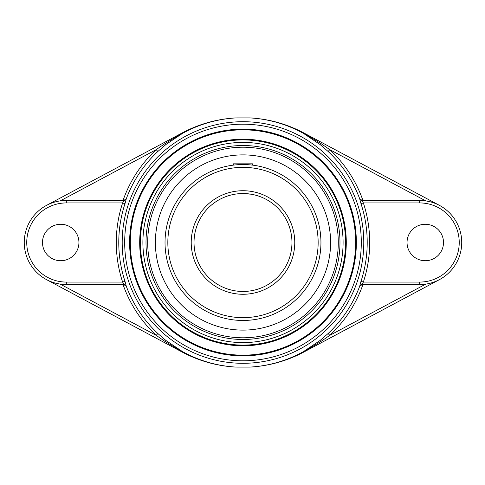 <?xml version="1.0" encoding="UTF-8"?>
<svg xmlns="http://www.w3.org/2000/svg" width="485" height="485" viewBox="0 0 485 485"><rect width="100%" height="100%" fill="white"/><g stroke="black" fill="none" stroke-linecap="round" stroke-linejoin="round"><path stroke-width="0.73" d="M242.991 345.09A102.59 102.59 0 0 1 140.395 242.5A102.59 102.59 0 0 1 242.991 139.91A102.59 102.59 0 0 1 345.581 242.5A102.59 102.59 0 0 1 242.991 345.09M242.991 139.207A103.293 103.293 0 0 0 153.533 294.146A103.293 103.293 0 0 0 332.443 294.146A103.293 103.293 0 0 0 242.991 139.207M130.326 242.5A112.665 112.665 0 0 1 242.991 129.834A112.665 112.665 0 0 1 355.657 242.5A112.665 112.665 0 0 1 242.991 355.166A112.665 112.665 0 0 1 130.326 242.5M356.354 242.5A113.363 113.363 0 0 0 186.307 144.324A113.363 113.363 0 0 0 186.307 340.676A113.363 113.363 0 0 0 356.354 242.5M359.658 286.186A2.492 2.486 -90 0 1 361.986 284.568L363.356 282.07L360.998 281.294L359.706 286.186A124.627 124.627 0 0 1 328.103 333.534L320.045 340.506L303.501 351.589C286.829 360.785 269.011 365.957 250.054 367.09L235.922 367.09C216.965 365.957 199.153 360.785 182.475 351.589L165.937 340.506L157.874 333.534A124.627 124.627 0 0 1 126.27 286.186L124.984 281.294L122.62 282.07L123.99 284.568A2.492 2.486 90 0 1 126.318 286.186M124.984 281.294A124.221 124.221 0 0 1 124.984 203.706L126.27 198.814A124.627 124.627 0 0 1 157.874 151.465L165.937 144.494L182.475 133.411C199.153 124.215 216.965 119.043 235.922 117.91L250.054 117.91C269.011 119.043 286.829 124.215 303.501 133.411L320.045 144.494L328.103 151.465A124.627 124.627 0 0 1 359.706 198.814L360.998 203.706A124.221 124.221 0 0 1 360.998 281.294M123.038 284.568A127.112 127.112 0 0 0 156.176 335.347L164.967 341.404L182.336 351.825C199.111 360.895 216.977 365.987 235.922 367.09L250.048 367.103C269.06 365.981 286.962 360.979 303.755 352.086L439.477 279.609M126.27 286.186L123.754 284.568M56.654 283.44L60.261 284.125L156.176 335.347L157.874 333.534M126.318 198.814A2.492 2.486 -90 0 1 123.99 200.432L122.62 202.93A126.706 126.706 0 0 0 122.62 282.07L66.318 282.07L66.318 284.568L123.99 284.568M124.984 203.706L122.62 202.93L66.318 202.93L66.318 200.432A42.068 42.068 0 0 0 24.25 242.5A42.068 42.068 0 0 0 66.318 284.568M126.27 198.814L123.754 200.432M157.874 151.465L156.176 149.653A127.112 127.112 0 0 0 123.038 200.432M439.477 205.391L303.755 132.914C286.956 123.996 269.054 118.995 250.048 117.897L235.922 117.91C216.977 119.013 199.111 124.105 182.336 133.175L164.967 143.596L156.176 149.653L60.261 200.875M78.934 242.5A18.23 18.23 0 0 1 60.704 260.73A18.23 18.23 0 0 1 42.48 242.5A18.23 18.23 0 0 1 60.704 224.27A18.23 18.23 0 0 1 78.934 242.5M123.99 200.432L66.318 200.432M165.937 144.494L164.354 142.457L46.499 205.391M235.928 117.897C216.928 118.995 199.026 123.996 182.221 132.914L164.354 142.457M362.938 200.432A127.112 127.112 0 0 0 329.806 149.653L321.015 143.596L303.646 133.175C286.865 124.105 269.005 119.013 250.054 117.91L250.048 117.897M359.706 198.814L362.222 200.432M429.352 201.566L425.721 200.875L329.806 149.653L328.103 151.465M359.706 286.186L362.222 284.568M361.986 284.568L419.664 284.568A42.068 42.068 0 0 0 461.726 242.5A42.068 42.068 0 0 0 419.664 200.432L361.986 200.432L363.356 202.93L419.664 202.93A39.57 39.57 0 0 1 459.234 242.5A39.57 39.57 0 0 1 419.664 282.07L363.356 282.07A126.706 126.706 0 0 0 363.356 202.93L360.998 203.706M361.986 200.432A2.492 2.486 90 0 1 359.658 198.814M328.103 333.534L329.806 335.347A127.112 127.112 0 0 0 362.938 284.568M250.048 367.103L250.054 367.09C269.005 365.987 286.865 360.895 303.646 351.825L321.015 341.404L329.806 335.347L425.721 284.125M443.502 242.5A18.23 18.23 0 0 1 425.272 260.73A18.23 18.23 0 0 1 407.042 242.5A18.23 18.23 0 0 1 425.272 224.27A18.23 18.23 0 0 1 443.502 242.5M320.045 340.506L321.622 342.543M46.499 279.609L164.354 342.543L165.937 340.506M164.354 342.543L182.221 352.086C199.026 361.004 216.928 366.005 235.928 367.103M146.003 242.5A96.982 96.982 0 0 0 242.991 339.482A96.982 96.982 0 0 0 339.973 242.5A96.982 96.982 0 0 0 242.991 145.518A96.982 96.982 0 0 0 146.003 242.5M321.622 142.457L320.045 144.494M242.991 154.885A87.615 87.615 0 0 0 155.376 242.5A87.615 87.615 0 0 0 242.991 330.115A87.615 87.615 0 0 0 330.6 242.5A87.615 87.615 0 0 0 242.991 154.885M250.878 164.936L252.497 165.118L252.497 163.833L233.479 163.833L233.479 165.118M236.274 193.994L244.81 193.563M244.834 193.563L250.866 194.17L241.166 193.563M241.148 193.563L236.262 193.994M320.421 251.545L320.549 250.393M320.931 244.331L320.949 242.5A77.964 77.964 0 0 0 242.991 164.536A77.964 77.964 0 0 0 165.027 242.5A77.964 77.964 0 0 0 242.991 320.464A77.964 77.964 0 0 0 320.949 242.5A77.964 77.964 0 0 0 242.991 164.536A77.964 77.964 0 0 0 165.027 242.5A77.964 77.964 0 0 0 242.991 320.464A77.964 77.964 0 0 0 320.949 242.5M320.864 238.869L320.452 233.709M320.549 234.619L320.458 233.734M291.958 242.5A48.973 48.973 0 0 1 218.505 284.907A48.973 48.973 0 0 1 218.505 200.093A48.973 48.973 0 0 1 291.958 242.5A48.973 48.973 0 0 1 218.505 284.907A48.973 48.973 0 0 1 218.505 200.093A48.973 48.973 0 0 1 291.958 242.5M244.816 164.56L242.991 164.536M124.681 242.5A118.31 118.31 0 0 1 242.991 124.19A118.31 118.31 0 0 1 361.295 242.5A118.31 118.31 0 0 1 242.991 360.81A118.31 118.31 0 0 1 124.681 242.5M122.196 242.5A120.795 120.795 0 0 0 242.991 363.295A120.795 120.795 0 0 0 363.78 242.5A120.795 120.795 0 0 0 242.991 121.705A120.795 120.795 0 0 0 122.196 242.5M182.221 352.086L182.475 351.589M182.475 133.411L182.221 132.914M66.318 282.07A39.57 39.57 0 0 1 26.742 242.5A39.57 39.57 0 0 1 66.318 202.93M303.755 132.914L303.501 133.411M303.501 351.589L303.755 352.086M419.664 200.432L419.664 202.93M419.664 284.568L419.664 282.07M242.991 142.402A100.098 100.098 0 0 1 329.679 292.552A100.098 100.098 0 0 1 156.303 292.552A100.098 100.098 0 0 1 242.991 142.402M147.695 242.5A95.296 95.296 0 0 1 242.991 147.204A95.296 95.296 0 0 1 338.281 242.5A95.296 95.296 0 0 1 242.991 337.796A95.296 95.296 0 0 1 147.695 242.5M294.765 242.5A51.774 51.774 0 0 0 217.104 197.662A51.774 51.774 0 0 0 217.104 287.338A51.774 51.774 0 0 0 294.765 242.5M318.148 242.5A75.157 75.157 0 0 1 242.991 317.657A75.157 75.157 0 0 1 167.834 242.5A75.157 75.157 0 0 1 242.991 167.343A75.157 75.157 0 0 1 318.148 242.5"/></g></svg>
